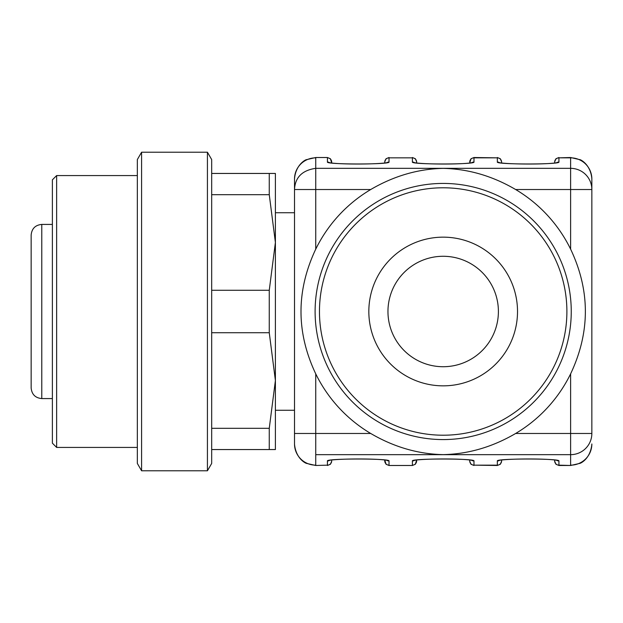 <?xml version="1.0" encoding="UTF-8"?>
<svg xmlns="http://www.w3.org/2000/svg" width="623" height="623" viewBox="0 0 623 623"><rect width="100%" height="100%" fill="white"/><g stroke="black" fill="none" stroke-linecap="round" stroke-linejoin="round"><path stroke-width="0.93" d="M294.508 212.739L275.397 212.739L275.397 242.472L275.397 173.451L269.261 173.451L269.261 194.688L211.68 194.688M211.68 449.549L275.397 449.549L275.397 380.528L275.397 410.261L294.508 410.261M517.518 311.5A74.332 74.332 0 0 1 406.009 375.879A74.332 74.332 0 0 1 406.009 247.121A74.332 74.332 0 0 1 517.518 311.5M315.744 465.482L327.425 465.155L315.744 465.482L306.555 463.387C306.734 463.707 296.065 459.649 294.508 444.238L294.508 178.762C295.863 163.732 306.68 159.239 306.407 159.683L315.744 157.518L327.425 157.518L330.408 158.74L331.677 163.024L331.677 161.77M566.891 311.5A123.712 123.712 0 0 1 381.323 418.64A123.712 123.712 0 0 1 381.323 204.36A123.712 123.712 0 0 1 566.891 311.5M469.726 163.024L470.996 158.74L473.978 157.518L473.978 162.05A4.244 4.236 180 0 0 471.666 162.728M469.726 459.976L469.726 461.23L469.726 459.976M416.631 459.976L415.362 464.26L412.387 465.482L389.025 465.482L386.042 464.26L384.773 459.976L384.773 461.23M416.631 163.024L416.631 161.77L416.631 163.024M554.68 163.024L554.68 161.77L554.68 163.024M554.68 459.976L554.68 461.23L554.68 459.976M501.585 459.976L501.585 461.23L501.585 459.976M501.585 163.024L501.585 161.77L501.585 163.024M384.773 163.024L384.773 161.77L384.773 163.024M591.85 189.524L591.85 178.762L591.85 189.524L515.642 189.524A141.873 141.873 0 0 1 570.613 249.138L570.613 168.335A21.237 21.198 -0 0 1 591.85 189.524L591.85 433.476A21.237 21.198 180 0 1 570.613 454.665L570.613 433.476L591.85 433.476M515.642 189.524C492.489 175.974 468.332 168.926 443.179 168.374C418.041 168.926 393.884 175.974 370.716 189.524L294.508 189.524C295.123 177.36 302.21 170.297 315.744 168.335L315.744 249.138A141.873 141.873 0 0 1 370.716 189.524M294.508 433.476L370.716 433.476C393.868 447.026 418.025 454.074 443.179 454.626C468.317 454.074 492.474 447.026 515.642 433.476L570.613 433.476L570.613 373.862C590.277 332.199 590.277 290.622 570.613 249.138M570.613 373.862A141.873 141.873 0 0 1 515.642 433.476M370.716 433.476A141.873 141.873 0 0 1 315.744 373.862L315.744 465.155A21.237 21.198 0 0 1 294.508 443.965M315.744 249.138C296.081 290.801 296.081 332.378 315.744 373.862M386.712 162.728A4.244 4.236 0 0 1 389.025 162.05C390.512 164.62 325.938 164.62 327.425 162.05A4.244 4.236 0 0 1 329.738 162.728M331.677 460.919A4.244 4.236 0 0 1 327.425 465.155L327.425 460.95A4.244 4.236 0 0 0 329.738 460.272M386.712 460.272A4.244 4.236 0 0 0 389.025 460.95L389.025 465.155A4.244 4.236 0 0 1 384.773 460.919M414.692 460.272A4.244 4.236 180 0 1 412.387 460.95C410.892 458.38 475.466 458.38 473.978 460.95A4.244 4.236 180 0 1 471.666 460.272M414.692 162.728A4.244 4.236 180 0 0 412.387 162.05L412.387 157.845L389.025 157.845L389.025 162.05M556.619 162.728A4.244 4.236 0 0 1 558.932 162.05C560.42 164.62 495.853 164.62 497.341 162.05A4.244 4.236 0 0 1 499.646 162.728M501.585 460.919A4.244 4.236 -0 0 1 497.341 465.155L473.978 465.155L497.341 465.482L497.341 460.95A4.244 4.236 0 0 0 499.646 460.272M556.619 460.272A4.244 4.236 0 0 0 558.932 460.95L558.932 465.482L570.613 465.482L558.932 465.155A4.244 4.236 0 0 1 554.68 460.919M498.4 311.5A55.221 55.221 0 0 0 443.179 256.279A55.221 55.221 0 0 0 387.958 311.5A55.221 55.221 0 0 0 443.179 366.721A55.221 55.221 0 0 0 498.4 311.5M269.261 449.549L269.261 428.313L275.397 380.528L275.397 242.472L269.261 194.688M137.34 175.569L56.638 175.569L56.638 447.431L137.34 447.431M137.34 463.434L137.34 159.566L141.592 152.207L141.592 470.793L137.34 463.434M207.428 470.793L207.428 152.207L211.68 159.566L211.68 463.434L207.428 470.793L141.592 470.793M275.397 380.528L269.261 332.737L211.68 332.737M269.261 332.737L269.261 290.263L275.397 242.472M211.68 290.263L269.261 290.263M211.68 173.451L269.261 173.451M211.68 428.313L269.261 428.313M56.638 447.431L52.387 443.179L52.387 179.821L56.638 175.569M31.15 387.958L31.15 235.042C31.781 228.586 35.316 225.051 41.772 224.42L41.772 398.58C35.316 397.949 31.781 394.414 31.15 387.958M416.631 162.081A4.244 4.236 180 0 0 412.387 157.845L389.025 157.845A4.244 4.236 0 0 0 384.773 162.081M497.341 162.05L497.341 157.845L473.978 157.845A4.244 4.236 180 0 0 469.726 162.081M501.585 162.081A4.244 4.236 0 0 0 497.341 157.845L473.978 157.518M294.508 179.035A21.237 21.198 0 0 1 315.744 157.845L315.744 168.335L570.613 168.335L570.613 157.518L579.958 159.683C579.678 159.239 590.503 163.732 591.85 178.762M591.85 179.035A21.237 21.198 180 0 0 570.613 157.845L558.932 157.845L558.932 162.05M591.85 443.965A21.237 21.198 180 0 1 570.613 465.155L570.613 454.665L315.744 454.665M570.613 157.518L558.932 157.845A4.244 4.236 0 0 0 554.68 162.081M571.252 311.5A128.073 128.073 0 0 1 443.179 439.573A128.073 128.073 0 0 1 315.106 311.5A128.073 128.073 0 0 1 443.179 183.427A128.073 128.073 0 0 1 571.252 311.5M327.425 460.95C325.938 458.38 390.512 458.38 389.025 460.95M416.631 460.919A4.244 4.236 180 0 1 412.387 465.155L412.387 460.95M473.978 460.95L473.978 465.155A4.244 4.236 180 0 1 469.726 460.919M497.341 460.95C495.853 458.38 560.42 458.38 558.932 460.95M327.425 162.05L327.425 157.845A4.244 4.236 0 0 1 331.677 162.081M473.978 162.05C475.466 164.62 410.892 164.62 412.387 162.05M412.387 465.482L389.025 465.482M570.613 465.482L579.803 463.387C579.624 463.707 590.3 459.649 591.85 444.238M315.744 157.518L327.425 157.518M386.751 162.805L387.117 162.634C377.834 164.425 338.421 164.589 329.333 162.634L329.699 162.805M327.425 465.482L330.408 464.26L331.677 461.23M389.025 157.518L386.042 158.74L384.773 161.77M329.699 460.195L329.333 460.366C338.616 458.575 378.029 458.411 387.117 460.366L386.751 460.195M414.653 460.195L414.287 460.366C423.578 458.575 462.982 458.411 472.07 460.366L471.704 460.195M412.387 157.518L415.362 158.74L416.631 161.77M473.978 465.482L470.996 464.26L469.726 461.23M414.653 162.805L414.287 162.634C423.578 164.425 462.982 164.589 472.07 162.634L471.704 162.805M499.607 162.805L499.241 162.634C508.532 164.425 547.936 164.589 557.024 162.634L556.658 162.805M497.341 157.518L500.316 158.74L501.585 161.77M497.341 465.482L500.316 464.26L501.585 461.23M558.932 465.482L555.95 464.26L554.68 461.23M558.932 157.518L555.95 158.74L554.68 161.77M499.607 460.195L499.241 460.366C508.532 458.575 547.936 458.411 557.024 460.366L556.658 460.195M207.428 152.207L141.592 152.207M52.387 224.42L41.772 224.42M52.387 398.58L41.772 398.58"/></g></svg>
